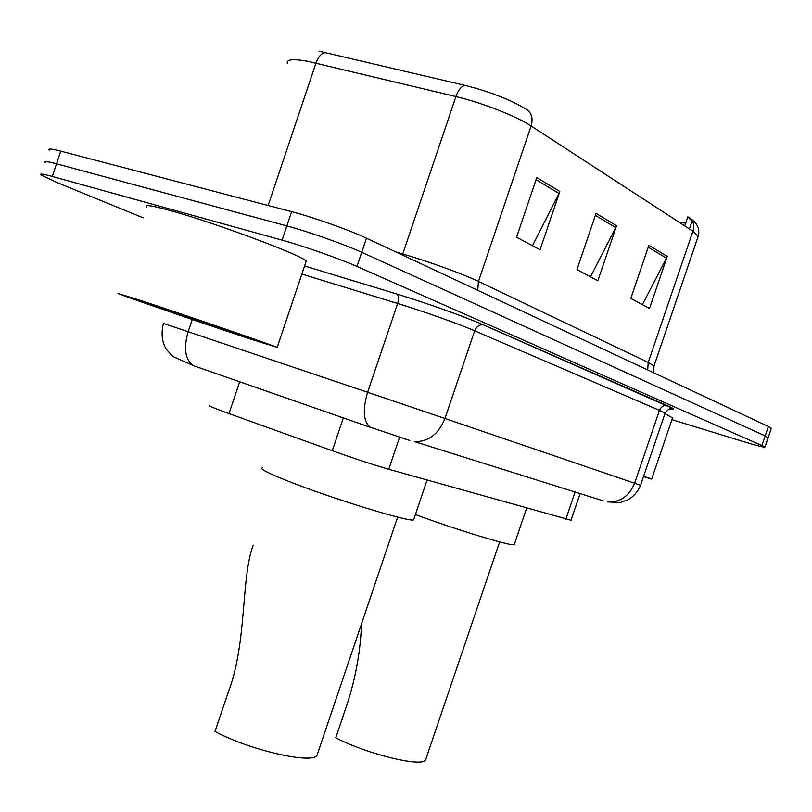 <?xml version="1.0" encoding="UTF-8"?>
<svg xmlns="http://www.w3.org/2000/svg" width="812" height="812" viewBox="0 0 812 812"><rect width="100%" height="100%" fill="white"/><g stroke="black" fill="none" stroke-linecap="round" stroke-linejoin="round"><path stroke-width="1.22" d="M571.029 520.228L388.745 469.265C372.941 464.677 354.123 458.506 332.26 450.741L222.955 411.41C212.419 407.472 208.004 405.513 209.719 405.513M143.216 217.849L56.921 182.497L41.036 174.966C39.331 173.443 43.087 173.941 52.313 176.458L282.068 240.149C303.302 245.965 339.984 258.855 356.955 266.448L764.975 446.935C764.884 447.696 757.931 445.981 744.127 441.789L671.94 419.672M49.309 150.169C47.675 148.423 51.491 148.748 60.758 151.133L291.65 211.668L286.859 225.909C308.144 231.572 344.816 244.524 361.726 252.319L765.178 435.912L768.091 437.83L765.178 435.912L361.726 252.319C344.816 244.524 308.144 231.572 286.859 225.909L56.535 163.801L286.859 225.909L282.068 240.149M45.178 162.573C43.503 160.938 47.289 161.344 56.535 163.801C47.289 161.344 43.503 160.938 45.178 162.573M319.045 51.176L465.459 85.483C490.56 91.898 511.012 99.937 526.795 109.61C531.758 113.172 533.2 118.623 531.109 125.982C516.402 116.187 482.105 102.728 455.918 96.577C458.597 89.35 461.774 85.656 465.459 85.483M697.762 237.611L698.178 236.373L692.92 231.227C694.676 225.005 693.286 220.275 688.749 217.048L689.591 217.626M692.961 222.244L691.388 223.188M291.65 211.668C312.985 217.169 349.647 230.182 366.486 238.19L768.406 426.513L771.278 428.523M559.823 191.49L540.061 249.781L516.574 237.195L536.783 177.564L559.823 191.49L558.991 193.479L536.062 179.685M667.251 256.389L649.509 308.458L630.792 298.43L648.879 245.295L667.251 256.389L666.49 258.165L648.23 247.183M616.541 225.756L597.845 280.769L576.956 269.564L596.038 213.363L616.541 225.756L615.75 227.634L595.358 215.363M679.553 222.529L685.673 223.148M691.722 222.183L692.078 221.138L687.825 216.834L684.739 225.898M590.497 276.821L615.75 227.634M642.383 304.642L666.49 258.165M532.469 245.711L558.991 193.479M251.598 339.436C208.481 325.226 126.083 296.928 117.913 293.467L139.918 300.217C183.664 314.569 272.741 345.202 277.186 347.384L251.598 339.436M146.789 207.182C143.805 204.33 151.529 205.426 169.972 210.47C214.53 222.569 302.886 255.628 306.215 261.139L305.759 262.52M160.674 307.515L250.086 338.269L146.576 303.231L160.674 307.515M253.222 545.207C240.778 577.758 247.315 643.419 227.959 693.083L215.018 731.429C247.995 749.638 311.25 764.285 316.934 755.525L317.868 752.765M262.367 467.864C259.17 468.615 267.808 473.061 288.27 481.201C331.58 498.446 409.664 522.4 413.602 519.873L413.937 518.888M361.523 623.829C360.528 650.524 355.869 676.873 347.566 702.877L335.732 737.814C366.922 754.054 421.255 767.31 425.518 760.093L426.178 758.144M415.399 514.564C456.973 530.003 511.377 546.456 514.24 544.649L514.483 543.959M643.632 476.187L651.66 479.1L643.49 476.603M664.957 413.673L672.549 417.886M239.692 381.772L228.984 413.612M343.364 417.845L332.26 450.741M399.616 437.12L388.745 469.265M575.17 491.788L565.832 519.223M194.9 366.263L172.966 356.57L166.521 349.596C161.984 342.4 160.938 333.681 163.405 323.43L188.14 331.712L192.251 319.481M371.612 427.772L193.388 365.654C185.187 359.889 183.431 348.581 188.14 331.712L367.633 392.287L397.636 303.485C398.996 298.755 398.733 295.619 396.835 294.056L304.591 265.981L396.753 294.005C426.249 302.937 466.037 317.127 483.678 324.962L667.413 405.675C675.178 409.147 675.767 410.233 669.159 408.943M356.955 266.448L366.486 238.19M52.313 176.458L60.758 151.133M761.961 445.311L768.406 426.513M409.806 440.51L370.313 427.224C363.35 421.732 362.457 410.09 367.633 392.287L444.956 418.505L474.665 330.809C458.881 323.947 423.732 311.463 397.636 303.485L301.871 274.07M603.499 500.943L414.333 441.566C428.269 441.992 438.48 434.308 444.956 418.505L634.619 483.221L659.476 410.344L474.665 330.809C476.522 326.414 479.415 324.435 483.353 324.881L483.678 324.962M640.536 485.251C638.039 491.483 633.888 496.325 628.072 499.786L620.469 502.486L607.599 501.917C620.124 502.567 629.138 496.335 634.619 483.221L640.536 485.261L665.099 413.247L659.476 410.344C661.049 406.7 663.607 405.117 667.129 405.594L667.413 405.675M664.977 413.612L665.099 413.247C670.712 405.665 672.356 409.349 671.737 408.05L483.353 324.881C465.986 317.116 426.209 302.937 396.835 294.056L396.753 294.005M395.962 252.004L402.762 253.983L455.918 96.577L307.565 61.255C293.041 58.677 286.291 59.388 287.316 63.377M325.937 52.628C321.887 52.668 318.568 56.15 315.98 63.062L268.122 205.507M647.692 369.947L648.22 362.416L692.92 231.227L531.109 125.982L478.471 281.449L648.22 362.416L654.025 365.948L653.843 366.517M402.397 255.019L402.762 253.983C428.472 261.423 463.002 273.979 478.471 281.449L477.71 290.31M580.174 493.351L570.958 520.421M764.975 446.935L771.359 428.269M691.448 219.098L695.397 222.813C698.635 226.974 699.568 231.491 698.178 236.373L654.025 365.948L653.558 372.698M692.078 221.138L689.418 228.943M277.186 347.384L306.215 261.139M413.602 519.873L427.082 480.085M316.934 755.525L397.657 517.102M514.24 544.649L526.643 508.17M425.518 760.093L499.644 541.919M651.66 479.1L672.671 417.52"/></g></svg>
